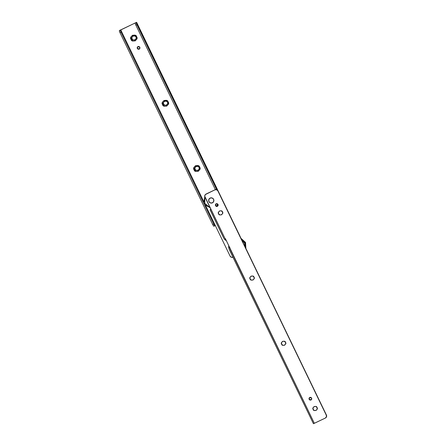 <?xml version="1.0" encoding="UTF-8"?>
<svg xmlns="http://www.w3.org/2000/svg" width="446" height="446" viewBox="0 0 446 446"><rect width="100%" height="100%" fill="white"/><g stroke="black" fill="none" stroke-linecap="round" stroke-linejoin="round"><path stroke-width="0.67" d="M136.141 37.86L136.03 38.696L134.937 39.923L133.293 40.001L132.055 38.886L131.063 39.404C128.465 36.544 135.991 32.959 136.61 36.756L134.843 35.162L132.479 35.279L130.918 37.035L131.063 39.404L132.83 40.999L135.194 40.887L136.755 39.131L136.61 36.756L135.924 37.04L136.61 36.756C139.208 39.616 131.687 43.206 131.063 39.404L132.055 38.886C132.49 41.539 137.736 39.036 135.924 37.04C135.495 34.392 130.243 36.895 132.055 38.886L131.955 37.235L133.047 36.009L133.856 35.803L135.417 36.366M167.663 103.071L167.551 103.907L166.458 105.133L164.814 105.211L163.576 104.096L162.584 104.615C159.991 101.755 167.512 98.17 168.136 101.967L166.364 100.372L164.005 100.489L162.439 102.246L162.584 104.615L164.357 106.209L166.715 106.098L168.281 104.336L168.136 101.967L167.451 102.251L168.136 101.967C170.729 104.827 163.208 108.411 162.584 104.615L163.576 104.096C164.011 106.75 169.263 104.247 167.451 102.251C167.016 99.603 161.77 102.106 163.576 104.096L163.476 102.446L164.568 101.22L165.382 101.013L166.943 101.571M199.189 168.281L199.078 169.118L197.985 170.339L196.34 170.422L195.103 169.307L194.11 169.826C191.512 166.966 199.039 163.381 199.657 167.178L197.89 165.583L195.526 165.695L193.965 167.456L194.11 169.826L195.878 171.42L198.241 171.303L199.802 169.547L199.657 167.178L198.972 167.462L199.657 167.178C202.255 170.037 194.729 173.622 194.11 169.826L195.103 169.307C195.538 171.961 200.784 169.458 198.972 167.462C198.537 164.814 193.291 167.311 195.103 169.307L194.885 168.488L195.426 166.932L196.903 166.224L198.464 166.782M139.347 49.049L138.254 49.105L137.273 48.48L137.691 46.707L139.854 47.248L139.029 46.507L137.937 46.557L137.206 47.376L137.273 48.48L138.098 49.222L139.197 49.166L139.921 48.352L139.854 47.248L139.436 49.021L137.273 48.48L139.514 48.96M233.007 257.191L231.363 257.275L230.13 256.16L205.355 204.915L215.312 225.514L214.799 225.693L213.751 224.02L121.067 32.302L213.751 224.02L212.714 224.511L120.035 32.792L121.067 32.302L120.414 30.127L119.344 30.852L120.035 32.792L212.714 224.511L213.768 226.183L214.955 225.771M240.009 236.19L136.426 22.372L120.414 30.127L120.738 29.882L203.989 202.088L120.738 29.882L135.584 22.807L135.216 23.287L135.913 25.227L215.385 189.622L135.913 25.227L136.944 24.736L216.65 189.611L136.944 24.736L136.247 22.791L136.615 22.311L239.82 236.263M136.615 22.311L240.015 236.202M137.775 46.652L137.429 48.363L137.362 47.259M119.706 30.373L120.894 29.765L119.706 30.373M214.972 225.765A2.174 0.357 -115.5 0 1 213.751 224.02L212.714 224.511A2.174 0.357 64.5 0 0 213.941 226.256L215.312 225.514L230.13 256.16A2.174 2.146 53 0 0 232.957 257.219M119.377 30.623A2.174 0.357 64.5 0 0 120.035 32.792L121.067 32.302A2.174 0.357 -115.5 0 1 120.414 30.127L119.377 30.623M135.255 23.053A2.174 0.357 64.5 0 0 135.913 25.227L136.944 24.736A2.174 0.357 -115.5 0 1 136.286 22.562L135.255 23.053M222.47 211.945C224.282 213.941 219.036 216.438 218.601 213.79L219.833 214.905L221.484 214.821L222.576 213.595L222.47 211.945L221.238 210.83L219.588 210.908L218.501 212.134L218.601 213.79C216.789 211.794 222.036 209.291 222.47 211.945M253.997 277.156C255.809 279.146 250.557 281.649 250.122 279.001L251.36 280.11L253.005 280.032L254.097 278.806L253.997 277.156L252.759 276.041L251.115 276.119L250.022 277.345L250.122 279.001C248.31 277.005 253.562 274.502 253.997 277.156M285.518 342.361C287.33 344.357 282.084 346.86 281.649 344.212L282.881 345.321L284.531 345.243L285.624 344.017L285.518 342.361L284.286 341.251L282.636 341.329L281.549 342.556L281.649 344.212C279.837 342.216 285.083 339.713 285.518 342.361M317.045 407.572C318.857 409.567 313.605 412.071 313.17 409.417L314.408 410.532L316.052 410.454L317.145 409.227L317.045 407.572L315.807 406.462L314.162 406.54L313.07 407.767L313.17 409.417C311.358 407.427 316.61 404.923 317.045 407.572M216.444 206.281L215.463 205.656L215.881 203.883L218.044 204.424L217.219 203.683L216.12 203.738L215.396 204.552L215.463 205.656L216.288 206.398L217.386 206.347L218.111 205.528L218.044 204.424L217.626 206.197L215.463 205.656L217.698 206.141M311.163 399.9L310.065 399.956L309.089 399.332L309.507 397.559L311.67 398.1L310.845 397.358L309.747 397.408L309.022 398.228L309.089 399.332L309.914 400.073L311.007 400.017L311.737 399.203L311.67 398.1L311.252 399.872L309.089 399.332L311.325 399.811M229.941 247.658L228.714 248.266L229.79 247.775L225.375 238.643L224.299 239.134L225.119 238.766L204.725 196.212L205.26 194.657L205.929 194.155L214.966 189.845L216.611 189.767L217.849 190.877L326.288 415.204L326.394 416.854L325.301 418.08L314.33 423.31L225.375 238.643L225.119 238.766L210.93 209.425L210.044 209.81L223.831 238.342M325.452 417.963L326.544 416.737L326.444 415.087L218.005 190.765L216.767 189.65L215.123 189.728L205.416 194.54M229.233 249.47L313.449 423.689L229.233 249.47M210.055 209.798L210.93 209.425L204.943 197.032A2.174 2.146 53 0 1 205.929 194.155L215.123 189.728L206.085 194.038A2.174 2.146 -127 0 0 205.701 194.272M229.032 249.097L313.438 423.7L314.33 423.31L229.528 247.898L228.714 248.266L229.762 247.72M210.06 209.81L223.909 238.493M325.742 417.802A2.174 2.146 -127 0 0 326.444 415.087L217.849 190.877L326.288 415.204A2.174 2.146 53 0 1 325.301 418.08L313.449 423.689M210.378 209.553L210.88 209.313L210.378 209.553M214.966 189.845A2.174 2.146 53 0 1 217.849 190.877L218.005 190.765A2.174 2.146 -127 0 0 215.123 189.728L214.966 189.845M228.681 245.49L228.686 246.917A5.798 5.714 -127 0 0 228.826 248.177A5.798 5.714 53 0 1 228.686 246.917L228.681 245.49M225.319 239.948L226.434 240.84L225.319 239.948A5.798 5.714 53 0 1 224.438 239.078A5.798 5.714 -127 0 0 225.319 239.948M309.585 397.503L309.245 399.215M215.959 203.828L215.619 205.539M241.754 239.898L244.581 243.064L244.954 242.875L241.437 239.24L244.954 242.875L245.534 242.44L241.013 238.359L245.534 242.44L245.908 248.489L245.534 242.44L244.954 242.875L245.612 247.87L244.954 242.875L244.581 243.064L245.3 247.235L244.581 243.064L241.754 239.898M207.507 193.358L208.856 192.717L207.507 193.358M210.228 207.964L204.53 203.566L204.725 196.229L204.536 203.56L210.222 207.964L204.536 203.56M204.809 203.443L204.831 196.758L204.056 200.577L204.809 203.443L206.593 205.818L210.055 207.607L204.809 203.443M208.912 201.575A2.643 2.609 53 0 1 210.116 198.074A2.643 2.609 53 0 1 213.623 199.329L212.118 197.979L210.116 198.074L208.789 199.563L208.912 201.575L210.417 202.93L212.419 202.835L213.745 201.341L213.623 199.329A2.643 2.609 53 0 1 212.419 202.835A2.643 2.609 53 0 1 208.912 201.575M216.271 206.208L217.982 204.313L216.271 206.208M218.189 205.009L216.427 206.548M210.389 209.548L210.88 209.313M241.013 238.359L245.534 242.434L245.908 248.489M207.318 193.447L210.328 192.014"/></g></svg>
